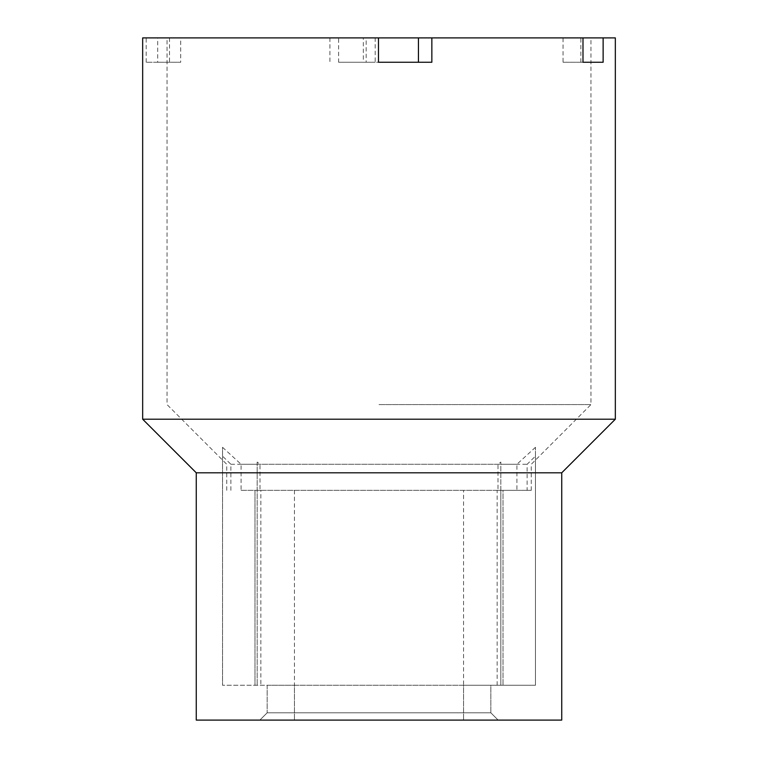 <?xml version="1.0" encoding="UTF-8"?>
<svg xmlns="http://www.w3.org/2000/svg" width="758" height="758" viewBox="0 0 758 758"><rect width="100%" height="100%" fill="white"/><g stroke="black" fill="none" stroke-linecap="round" stroke-linejoin="round"><path stroke-width="0.57" stroke-dasharray="3.79 2.84" d="M259.861 720.1L267.167 712.795L490.833 712.795L498.139 720.1L294.455 720.1L498.139 720.1L490.833 712.795L267.167 712.795L259.861 720.1L294.455 720.1L259.861 720.1M267.167 685.26L267.167 712.795L267.167 685.26L294.455 685.26L267.167 685.26M463.545 685.26L222.539 685.26L535.461 685.26L463.545 685.26L490.833 685.26L490.833 712.795L490.833 685.26L294.455 685.26L294.455 720.1L294.455 685.26L463.545 685.26L463.545 720.1L463.545 490.341L254.982 490.341L254.982 685.26L254.982 490.341L260.856 490.341L260.856 685.26M535.461 456.155L535.461 685.26L535.461 447.296L535.461 456.155L527.123 464.275L527.123 490.341L531.273 490.341L260.856 490.341M535.461 447.296L516.909 464.275L516.909 490.341L500.82 490.341L500.82 685.26L500.82 462.058L500.82 490.341L516.909 490.341M497.997 490.341L260.003 490.341L497.997 490.341L497.997 464.275L500.82 462.058M257.18 462.058L257.18 685.26L257.18 462.058L260.003 464.275L260.003 490.341M241.091 490.341L257.18 490.341L241.091 490.341L241.091 464.275L222.539 447.296L222.539 685.26L222.539 447.296M497.144 685.26L497.144 490.341L503.018 490.341L503.018 685.26L503.018 490.341L463.545 490.341M230.877 490.341L230.877 464.275L222.539 456.155M497.144 490.341L527.123 490.341M196.265 720.1L561.735 720.1M561.735 472.803L196.265 472.803M157.711 62.26L180.688 62.26L146.19 62.26L157.711 62.26L157.711 37.9L180.688 37.9L180.688 62.26M338.608 62.26L375.191 62.26L338.608 62.26L338.608 37.9L180.688 37.9M580.855 62.26L580.855 37.9L418.444 37.9L563.052 37.9L563.052 62.26L603.131 62.26M563.052 62.26L582.987 62.26M379 62.26L431.852 62.26M363.338 62.26L378.479 62.26L363.338 62.26L363.338 37.9L378.479 37.9L375.191 37.9L375.191 62.26M230.877 464.275L527.123 464.275M497.997 464.275L260.003 464.275M516.909 464.275L500.82 464.275M379 404.582L590.965 404.582L379 404.582M257.18 464.275L241.091 464.275M615.335 419.202L142.665 419.202M146.19 62.26L146.19 37.9L142.665 37.9M338.608 37.9L157.711 37.9M329.929 37.9L329.929 62.26M615.335 37.9L366.161 37.9L366.161 62.26M146.19 37.9L363.338 37.9M169.527 37.9L169.527 62.26M563.052 37.9L580.855 37.9M366.161 37.9L375.191 37.9M294.455 490.341L294.455 685.26M531.273 490.341L531.273 464.275L590.965 404.582L590.965 37.9M226.727 490.341L226.727 464.275L167.035 404.582L167.035 37.9"/><path stroke-width="1.14" d="M561.735 720.1L196.265 720.1L196.265 472.803L561.735 472.803L561.735 720.1M142.665 419.202L142.665 37.9L582.987 37.9L582.987 62.26L603.131 62.26L603.131 37.9L615.335 37.9L615.335 419.202L142.665 419.202L196.265 472.803M378.479 37.9L378.479 62.26L379 62.26M378.479 62.26L431.852 62.26L431.852 37.9M418.444 37.9L418.444 62.26M582.987 37.9L603.131 37.9M561.735 472.803L615.335 419.202"/></g></svg>
